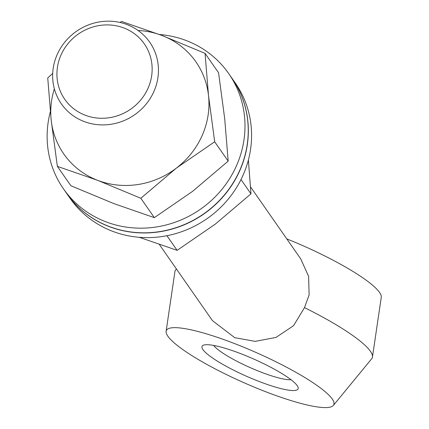 <?xml version="1.0" encoding="UTF-8"?>
<svg xmlns="http://www.w3.org/2000/svg" width="429" height="429" viewBox="0 0 429 429"><rect width="100%" height="100%" fill="white"/><g stroke="black" fill="none" stroke-linecap="round" stroke-linejoin="round"><path stroke-width="0.64" d="M286.803 238.915A91.575 16.27 23.9 0 1 323.504 255.309A91.575 16.27 23.9 0 1 381.263 297.324L372.452 357.046A107.738 19.144 23.9 0 1 371.686 358.767L333.36 405.416A91.575 16.27 23.9 0 1 243.474 382.502A91.575 16.27 23.9 0 1 166.114 331.301A91.575 16.27 23.9 0 1 232.845 342.916A91.575 16.27 23.9 0 1 333.36 405.416M159.406 244.541L212.414 320.602L234.717 337.671L255.196 341.371L275.986 337.425L293.543 325.702L304.499 307.62A107.738 19.144 23.9 0 1 372.452 357.046M166.114 331.301L174.925 271.578A107.738 19.144 23.9 0 1 175.692 269.852A107.738 19.144 23.9 0 1 176.512 269.09M240.186 353.453A52.52 9.331 23.9 0 1 297.978 387.012A52.52 9.331 23.9 0 1 246.284 376.153A52.52 9.331 23.9 0 1 203.518 345.152A52.52 9.331 23.9 0 1 240.186 353.453M250.552 186.894L300.804 259.003L308.607 276.383L309.121 294.889L304.499 307.62M213.631 345.431A44.444 7.894 -156.1 0 0 250.086 367.573A44.444 7.894 -156.1 0 0 290.98 379.708M153.898 91.522A53.872 50.874 145.1 0 1 109.883 124.431A53.872 50.874 145.1 0 1 61.352 103.839A53.872 50.874 145.1 0 1 76.459 31.301A53.872 50.874 145.1 0 1 149.742 42.24A53.872 50.874 145.1 0 1 153.898 91.522M148.053 88.218A48.482 45.785 -34.9 0 0 99.517 25.493A48.482 45.785 -34.9 0 0 66.034 101.04A48.482 45.785 -34.9 0 0 148.053 88.218M66.71 193.495A100.735 95.131 -34.9 0 0 66.758 193.57A100.735 95.131 -34.9 0 0 157.513 232.078A100.735 95.131 -34.9 0 0 239.827 170.538A100.735 95.131 -34.9 0 0 232.051 78.378A100.735 95.131 -34.9 0 0 232.003 78.303M66.758 193.57L70.002 198.219A100.735 95.131 -34.9 0 0 160.752 236.733A100.735 95.131 -34.9 0 0 243.066 175.188A100.735 95.131 -34.9 0 0 235.29 83.028L232.051 78.378M139.275 237.296L177.129 250.348L215.401 224.04L250.97 193.844L248.386 160.028M177.129 250.348L166.929 235.719M250.97 193.844L241.007 179.547M50.327 111.771A100.735 95.131 -34.9 0 0 63.417 188.771A100.735 95.131 -34.9 0 0 154.172 227.284A100.735 95.131 -34.9 0 0 236.481 165.739A100.735 95.131 -34.9 0 0 228.711 73.579A100.735 95.131 -34.9 0 0 159.432 34.502M63.417 188.771L66.656 193.42A100.735 95.131 -34.9 0 0 157.411 231.933A100.735 95.131 -34.9 0 0 239.725 170.388A100.735 95.131 -34.9 0 0 231.95 78.234L228.711 73.579M54.354 88.814A80.534 76.056 -34.9 0 0 51.201 120.217A80.534 76.056 -34.9 0 0 97.748 180.378A80.534 76.056 -34.9 0 0 176.405 168.082A80.534 76.056 -34.9 0 0 208.515 95.624A80.534 76.056 -34.9 0 0 161.964 35.462A80.534 76.056 -34.9 0 0 138.068 30.47M119.986 22.447L121.584 21.45L161.964 35.462L205.051 53.357L208.515 95.624L214.677 141.768L176.405 168.082L140.835 198.273L97.748 180.378L57.363 166.366L51.201 120.217L47.737 77.955L52.697 73.407M57.363 166.366L70.865 185.741L113.953 203.636L154.338 217.648L192.61 191.334L228.18 161.143L224.721 118.876L218.554 72.732L205.051 53.357M154.338 217.648L140.835 198.273M228.18 161.143L214.677 141.768M176.421 268.962L175.692 269.852"/></g></svg>
